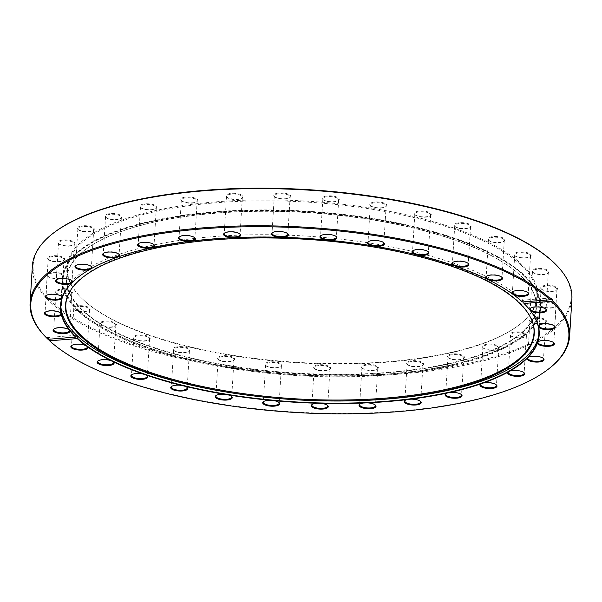 <?xml version="1.0" encoding="UTF-8"?>
<svg xmlns="http://www.w3.org/2000/svg" width="602" height="602" viewBox="0 0 602 602"><rect width="100%" height="100%" fill="white"/><g stroke="black" fill="none" stroke-linecap="round" stroke-linejoin="round"><path stroke-width="0.45" stroke-dasharray="3.01 2.26" d="M82.527 299.036A235.849 80.751 -176.5 0 0 299.186 362.464A235.849 80.751 -176.5 0 0 519.609 324.531A235.849 80.751 -176.5 0 0 521.836 264.466A235.849 80.751 -176.5 0 0 219.166 201.58A235.849 80.751 -176.5 0 0 81.157 297.712A235.849 80.751 -176.5 0 0 82.527 299.036M521.106 265.211A235.119 80.502 3.5 0 1 536.818 296.794A235.119 80.502 3.5 0 1 518.886 325.088A235.119 80.502 3.5 0 1 299.156 362.901A235.119 80.502 3.5 0 1 83.166 299.668A235.119 80.502 3.5 0 1 81.804 298.351A235.119 80.502 3.5 0 1 67.454 268.086A235.119 80.502 3.5 0 1 261.546 200.827A235.119 80.502 3.5 0 1 521.106 265.211M520.73 275.784A235.412 80.6 3.5 0 1 522.1 277.101A235.412 80.6 3.5 0 1 384.347 373.059A235.412 80.6 3.5 0 1 82.241 310.286A235.412 80.6 3.5 0 1 84.468 250.334A235.412 80.6 3.5 0 1 304.477 212.468A235.412 80.6 3.5 0 1 520.73 275.784M82.534 309.992A235.119 80.502 -176.5 0 0 342.094 374.369A235.119 80.502 -176.5 0 0 536.186 307.11A235.119 80.502 -176.5 0 0 521.836 276.845A235.119 80.502 -176.5 0 0 520.474 275.528A235.119 80.502 -176.5 0 0 304.492 212.295A235.119 80.502 -176.5 0 0 84.754 250.116A235.119 80.502 -176.5 0 0 66.83 278.41A235.119 80.502 -176.5 0 0 82.534 309.992M550.838 297.945L522.205 300.202A239.521 82.007 3.5 0 1 523.003 300.947A239.521 82.007 3.5 0 1 523.785 301.692L523.778 301.858M524.425 303.927A239.521 82.007 -176.5 0 0 524.297 303.799A239.521 82.007 -176.5 0 0 523.695 303.205M78.418 310.587A239.521 82.007 -176.5 0 0 342.839 376.175A239.521 82.007 -176.5 0 0 540.558 307.66A239.521 82.007 -176.5 0 0 524.56 275.483A239.521 82.007 -176.5 0 0 260.139 209.895A239.521 82.007 -176.5 0 0 62.412 278.41A239.521 82.007 -176.5 0 0 78.418 310.587M55.986 292.775A8.511 2.912 -176.5 0 0 63.804 295.063A8.511 2.912 -176.5 0 0 71.766 293.693A8.511 2.912 -176.5 0 0 71.841 291.526A8.511 2.912 -176.5 0 0 60.922 289.261A8.511 2.912 -176.5 0 0 55.941 292.73A8.511 2.912 -176.5 0 0 55.986 292.775M71.262 292.12A7.924 2.717 3.5 0 1 71.796 293.182A7.924 2.717 3.5 0 1 71.186 294.137A7.924 2.717 3.5 0 1 63.782 295.416A7.924 2.717 3.5 0 1 56.498 293.279A7.924 2.717 3.5 0 1 56.453 293.234A7.924 2.717 3.5 0 1 55.971 292.218A7.924 2.717 3.5 0 1 62.51 289.953A7.924 2.717 3.5 0 1 71.262 292.12M69.222 329.828A7.924 2.717 -176.5 0 0 69.019 329.603A7.924 2.717 -176.5 0 0 68.974 329.557A7.924 2.717 -176.5 0 0 61.69 327.428A7.924 2.717 -176.5 0 0 54.285 328.7A7.924 2.717 -176.5 0 0 54.037 328.925M47.355 275.897A8.511 2.912 -176.5 0 0 55.173 278.184A8.511 2.912 -176.5 0 0 63.135 276.815A8.511 2.912 -176.5 0 0 63.21 274.647A8.511 2.912 -176.5 0 0 52.291 272.375A8.511 2.912 -176.5 0 0 47.31 275.844A8.511 2.912 -176.5 0 0 47.355 275.897M62.631 275.242A7.924 2.717 3.5 0 1 63.157 276.303A7.924 2.717 3.5 0 1 62.555 277.259A7.924 2.717 3.5 0 1 55.151 278.53A7.924 2.717 3.5 0 1 47.867 276.401A7.924 2.717 3.5 0 1 47.821 276.356A7.924 2.717 3.5 0 1 47.34 275.34A7.924 2.717 3.5 0 1 53.879 273.067A7.924 2.717 3.5 0 1 62.631 275.242M60.606 312.972A7.924 2.717 -176.5 0 0 60.388 312.724A7.924 2.717 -176.5 0 0 60.343 312.679A7.924 2.717 -176.5 0 0 53.059 310.549A7.924 2.717 -176.5 0 0 45.654 311.821A7.924 2.717 -176.5 0 0 45.406 312.047M48.213 259.266A8.511 2.912 -176.5 0 0 56.031 261.554A8.511 2.912 -176.5 0 0 63.985 260.184A8.511 2.912 -176.5 0 0 64.068 258.017A8.511 2.912 -176.5 0 0 53.142 255.745A8.511 2.912 -176.5 0 0 48.16 259.214A8.511 2.912 -176.5 0 0 48.213 259.266M63.488 258.612A7.924 2.717 3.5 0 1 64.015 259.673A7.924 2.717 3.5 0 1 63.413 260.628A7.924 2.717 3.5 0 1 56.009 261.9A7.924 2.717 3.5 0 1 48.724 259.771A7.924 2.717 3.5 0 1 48.679 259.725A7.924 2.717 3.5 0 1 48.198 258.702A7.924 2.717 3.5 0 1 54.737 256.437A7.924 2.717 3.5 0 1 63.488 258.612M61.464 296.342A7.924 2.717 -176.5 0 0 61.246 296.094A7.924 2.717 -176.5 0 0 61.201 296.049A7.924 2.717 -176.5 0 0 53.917 293.911A7.924 2.717 -176.5 0 0 46.512 295.191A7.924 2.717 -176.5 0 0 46.256 295.416M58.522 243.517A8.511 2.912 -176.5 0 0 66.34 245.812A8.511 2.912 -176.5 0 0 74.302 244.442A8.511 2.912 -176.5 0 0 74.377 242.275A8.511 2.912 -176.5 0 0 63.458 240.002A8.511 2.912 -176.5 0 0 58.477 243.471A8.511 2.912 -176.5 0 0 58.522 243.517M73.798 242.862A7.924 2.717 3.5 0 1 74.332 243.93A7.924 2.717 3.5 0 1 73.722 244.886A7.924 2.717 3.5 0 1 66.318 246.158A7.924 2.717 3.5 0 1 59.034 244.028A7.924 2.717 3.5 0 1 58.988 243.983A7.924 2.717 3.5 0 1 58.507 242.96A7.924 2.717 3.5 0 1 65.046 240.695A7.924 2.717 3.5 0 1 73.798 242.862M71.773 280.6A7.924 2.717 -176.5 0 0 71.555 280.344A7.924 2.717 -176.5 0 0 71.51 280.306A7.924 2.717 -176.5 0 0 64.226 278.169A7.924 2.717 -176.5 0 0 56.821 279.448A7.924 2.717 -176.5 0 0 56.573 279.667M77.891 229.272A8.511 2.912 -176.5 0 0 85.717 231.559A8.511 2.912 -176.5 0 0 93.671 230.19A8.511 2.912 -176.5 0 0 93.746 228.023A8.511 2.912 -176.5 0 0 82.828 225.75A8.511 2.912 -176.5 0 0 77.846 229.219A8.511 2.912 -176.5 0 0 77.891 229.272M93.167 228.617A7.924 2.717 3.5 0 1 93.701 229.678A7.924 2.717 3.5 0 1 93.092 230.634A7.924 2.717 3.5 0 1 85.687 231.905A7.924 2.717 3.5 0 1 78.41 229.776A7.924 2.717 3.5 0 1 78.358 229.731A7.924 2.717 3.5 0 1 77.876 228.715A7.924 2.717 3.5 0 1 84.423 226.442A7.924 2.717 3.5 0 1 93.167 228.617M91.15 266.347A7.924 2.717 -176.5 0 0 90.925 266.099A7.924 2.717 -176.5 0 0 90.879 266.054A7.924 2.717 -176.5 0 0 83.595 263.924A7.924 2.717 -176.5 0 0 76.191 265.196A7.924 2.717 -176.5 0 0 75.942 265.422M105.576 217.059A8.511 2.912 -176.5 0 0 113.402 219.346A8.511 2.912 -176.5 0 0 121.356 217.977A8.511 2.912 -176.5 0 0 121.431 215.809A8.511 2.912 -176.5 0 0 110.512 213.544A8.511 2.912 -176.5 0 0 105.531 217.013A8.511 2.912 -176.5 0 0 105.576 217.059M120.851 216.404A7.924 2.717 3.5 0 1 121.386 217.472A7.924 2.717 3.5 0 1 120.776 218.421A7.924 2.717 3.5 0 1 113.372 219.7A7.924 2.717 3.5 0 1 106.095 217.57A7.924 2.717 3.5 0 1 106.042 217.525A7.924 2.717 3.5 0 1 105.561 216.502A7.924 2.717 3.5 0 1 112.107 214.237A7.924 2.717 3.5 0 1 120.851 216.404M118.835 254.142A7.924 2.717 -176.5 0 0 118.609 253.886A7.924 2.717 -176.5 0 0 118.564 253.841A7.924 2.717 -176.5 0 0 111.287 251.711A7.924 2.717 -176.5 0 0 103.875 252.983A7.924 2.717 -176.5 0 0 103.627 253.209M140.514 207.359A8.511 2.912 -176.5 0 0 148.333 209.647A8.511 2.912 -176.5 0 0 156.287 208.277A8.511 2.912 -176.5 0 0 156.369 206.11A8.511 2.912 -176.5 0 0 145.443 203.845A8.511 2.912 -176.5 0 0 140.462 207.314A8.511 2.912 -176.5 0 0 140.514 207.359M155.79 206.704A7.924 2.717 3.5 0 1 156.317 207.773A7.924 2.717 3.5 0 1 155.715 208.721A7.924 2.717 3.5 0 1 148.31 210A7.924 2.717 3.5 0 1 141.026 207.871A7.924 2.717 3.5 0 1 140.981 207.825A7.924 2.717 3.5 0 1 140.499 206.802A7.924 2.717 3.5 0 1 147.038 204.537A7.924 2.717 3.5 0 1 155.79 206.704M153.766 244.442A7.924 2.717 -176.5 0 0 153.548 244.186A7.924 2.717 -176.5 0 0 153.502 244.141A7.924 2.717 -176.5 0 0 146.218 242.012A7.924 2.717 -176.5 0 0 138.814 243.283A7.924 2.717 -176.5 0 0 138.558 243.509M181.36 200.541A8.511 2.912 -176.5 0 0 189.178 202.836A8.511 2.912 -176.5 0 0 197.132 201.467A8.511 2.912 -176.5 0 0 197.215 199.3A8.511 2.912 -176.5 0 0 186.289 197.027A8.511 2.912 -176.5 0 0 181.307 200.496A8.511 2.912 -176.5 0 0 181.36 200.541M196.636 199.887A7.924 2.717 3.5 0 1 197.163 200.955A7.924 2.717 3.5 0 1 196.561 201.911A7.924 2.717 3.5 0 1 189.148 203.183A7.924 2.717 3.5 0 1 181.872 201.053A7.924 2.717 3.5 0 1 181.827 201.008A7.924 2.717 3.5 0 1 181.337 199.984A7.924 2.717 3.5 0 1 187.884 197.719A7.924 2.717 3.5 0 1 196.636 199.887M194.612 237.624A7.924 2.717 -176.5 0 0 194.386 237.369A7.924 2.717 -176.5 0 0 194.341 237.323A7.924 2.717 -176.5 0 0 187.064 235.194A7.924 2.717 -176.5 0 0 179.652 236.473A7.924 2.717 -176.5 0 0 179.404 236.691M226.54 196.869A8.511 2.912 -176.5 0 0 234.359 199.164A8.511 2.912 -176.5 0 0 242.313 197.795A8.511 2.912 -176.5 0 0 242.395 195.627A8.511 2.912 -176.5 0 0 231.469 193.355A8.511 2.912 -176.5 0 0 226.487 196.824A8.511 2.912 -176.5 0 0 226.54 196.869M241.816 196.214A7.924 2.717 3.5 0 1 242.343 197.283A7.924 2.717 3.5 0 1 241.741 198.239A7.924 2.717 3.5 0 1 234.336 199.51A7.924 2.717 3.5 0 1 227.052 197.381A7.924 2.717 3.5 0 1 227.007 197.336A7.924 2.717 3.5 0 1 226.525 196.312A7.924 2.717 3.5 0 1 233.064 194.047A7.924 2.717 3.5 0 1 241.816 196.214M239.792 233.952A7.924 2.717 -176.5 0 0 239.573 233.696A7.924 2.717 -176.5 0 0 239.521 233.651A7.924 2.717 -176.5 0 0 232.244 231.522A7.924 2.717 -176.5 0 0 224.839 232.801A7.924 2.717 -176.5 0 0 224.584 233.019M274.324 196.485A8.511 2.912 -176.5 0 0 282.142 198.773A8.511 2.912 -176.5 0 0 290.096 197.403A8.511 2.912 -176.5 0 0 290.179 195.236A8.511 2.912 -176.5 0 0 279.253 192.971A8.511 2.912 -176.5 0 0 274.271 196.44A8.511 2.912 -176.5 0 0 274.324 196.485M289.6 195.831A7.924 2.717 3.5 0 1 290.126 196.899A7.924 2.717 3.5 0 1 289.524 197.847A7.924 2.717 3.5 0 1 282.12 199.127A7.924 2.717 3.5 0 1 274.836 196.989A7.924 2.717 3.5 0 1 274.79 196.952A7.924 2.717 3.5 0 1 274.309 195.928A7.924 2.717 3.5 0 1 280.848 193.663A7.924 2.717 3.5 0 1 289.6 195.831M287.575 233.568A7.924 2.717 -176.5 0 0 287.357 233.313A7.924 2.717 -176.5 0 0 287.304 233.267A7.924 2.717 -176.5 0 0 280.028 231.138A7.924 2.717 -176.5 0 0 272.623 232.41A7.924 2.717 -176.5 0 0 272.367 232.635M322.875 199.397A8.511 2.912 -176.5 0 0 330.694 201.693A8.511 2.912 -176.5 0 0 338.648 200.323A8.511 2.912 -176.5 0 0 338.73 198.148A8.511 2.912 -176.5 0 0 327.804 195.883A8.511 2.912 -176.5 0 0 322.822 199.352A8.511 2.912 -176.5 0 0 322.875 199.397M338.151 198.743A7.924 2.717 3.5 0 1 338.678 199.811A7.924 2.717 3.5 0 1 338.076 200.767A7.924 2.717 3.5 0 1 330.664 202.039A7.924 2.717 3.5 0 1 323.387 199.909A7.924 2.717 3.5 0 1 323.342 199.864A7.924 2.717 3.5 0 1 322.853 198.841A7.924 2.717 3.5 0 1 329.399 196.576A7.924 2.717 3.5 0 1 338.151 198.743M336.127 236.481A7.924 2.717 -176.5 0 0 335.901 236.225A7.924 2.717 -176.5 0 0 335.856 236.18A7.924 2.717 -176.5 0 0 328.579 234.05A7.924 2.717 -176.5 0 0 321.167 235.329A7.924 2.717 -176.5 0 0 320.919 235.548M370.32 205.5A8.511 2.912 -176.5 0 0 378.139 207.795A8.511 2.912 -176.5 0 0 386.1 206.426A8.511 2.912 -176.5 0 0 386.175 204.251A8.511 2.912 -176.5 0 0 375.257 201.986A8.511 2.912 -176.5 0 0 370.275 205.455A8.511 2.912 -176.5 0 0 370.32 205.5M385.596 204.846A7.924 2.717 3.5 0 1 386.13 205.914A7.924 2.717 3.5 0 1 385.521 206.87A7.924 2.717 3.5 0 1 378.116 208.142A7.924 2.717 3.5 0 1 370.832 206.012A7.924 2.717 3.5 0 1 370.787 205.967A7.924 2.717 3.5 0 1 370.305 204.943A7.924 2.717 3.5 0 1 376.844 202.678A7.924 2.717 3.5 0 1 385.596 204.846M383.572 242.583A7.924 2.717 -176.5 0 0 383.354 242.328A7.924 2.717 -176.5 0 0 383.308 242.282A7.924 2.717 -176.5 0 0 376.024 240.153A7.924 2.717 -176.5 0 0 368.62 241.432A7.924 2.717 -176.5 0 0 368.371 241.65M414.846 214.56A8.511 2.912 -176.5 0 0 422.672 216.848A8.511 2.912 -176.5 0 0 430.626 215.478A8.511 2.912 -176.5 0 0 430.701 213.311A8.511 2.912 -176.5 0 0 419.782 211.039A8.511 2.912 -176.5 0 0 414.801 214.515A8.511 2.912 -176.5 0 0 414.846 214.56M430.121 213.906A7.924 2.717 3.5 0 1 430.656 214.967A7.924 2.717 3.5 0 1 430.046 215.922A7.924 2.717 3.5 0 1 422.642 217.202A7.924 2.717 3.5 0 1 415.365 215.064A7.924 2.717 3.5 0 1 415.312 215.019A7.924 2.717 3.5 0 1 414.831 214.003A7.924 2.717 3.5 0 1 421.377 211.738A7.924 2.717 3.5 0 1 430.121 213.906M428.105 251.644A7.924 2.717 -176.5 0 0 427.879 251.388A7.924 2.717 -176.5 0 0 427.834 251.343A7.924 2.717 -176.5 0 0 420.557 249.213A7.924 2.717 -176.5 0 0 413.145 250.485A7.924 2.717 -176.5 0 0 412.897 250.71M454.743 226.224A8.511 2.912 -176.5 0 0 462.562 228.512A8.511 2.912 -176.5 0 0 470.516 227.142A8.511 2.912 -176.5 0 0 470.598 224.975A8.511 2.912 -176.5 0 0 459.672 222.702A8.511 2.912 -176.5 0 0 454.691 226.171A8.511 2.912 -176.5 0 0 454.743 226.224M470.019 225.569A7.924 2.717 3.5 0 1 470.546 226.63A7.924 2.717 3.5 0 1 469.944 227.586A7.924 2.717 3.5 0 1 462.532 228.865A7.924 2.717 3.5 0 1 455.255 226.728A7.924 2.717 3.5 0 1 455.21 226.683A7.924 2.717 3.5 0 1 454.721 225.667A7.924 2.717 3.5 0 1 461.267 223.395A7.924 2.717 3.5 0 1 470.019 225.569M467.995 263.3A7.924 2.717 -176.5 0 0 467.769 263.051A7.924 2.717 -176.5 0 0 467.724 263.006A7.924 2.717 -176.5 0 0 460.447 260.877A7.924 2.717 -176.5 0 0 453.035 262.148A7.924 2.717 -176.5 0 0 452.787 262.374M488.463 240.04A8.511 2.912 -176.5 0 0 496.281 242.335A8.511 2.912 -176.5 0 0 504.243 240.966A8.511 2.912 -176.5 0 0 504.318 238.798A8.511 2.912 -176.5 0 0 493.399 236.526A8.511 2.912 -176.5 0 0 488.418 239.995A8.511 2.912 -176.5 0 0 488.463 240.04M503.739 239.393A7.924 2.717 3.5 0 1 504.273 240.454A7.924 2.717 3.5 0 1 503.663 241.41A7.924 2.717 3.5 0 1 496.259 242.681A7.924 2.717 3.5 0 1 488.974 240.552A7.924 2.717 3.5 0 1 488.929 240.507A7.924 2.717 3.5 0 1 488.448 239.483A7.924 2.717 3.5 0 1 494.994 237.218A7.924 2.717 3.5 0 1 503.739 239.393M501.714 277.123A7.924 2.717 -176.5 0 0 501.496 276.867A7.924 2.717 -176.5 0 0 501.451 276.83A7.924 2.717 -176.5 0 0 494.167 274.693A7.924 2.717 -176.5 0 0 486.762 275.972A7.924 2.717 -176.5 0 0 486.514 276.198M514.725 255.489A8.511 2.912 -176.5 0 0 522.544 257.784A8.511 2.912 -176.5 0 0 530.497 256.414A8.511 2.912 -176.5 0 0 530.58 254.247A8.511 2.912 -176.5 0 0 519.654 251.975A8.511 2.912 -176.5 0 0 514.68 255.444A8.511 2.912 -176.5 0 0 514.725 255.489M530.001 254.834A7.924 2.717 3.5 0 1 530.528 255.903A7.924 2.717 3.5 0 1 529.926 256.858A7.924 2.717 3.5 0 1 522.521 258.13A7.924 2.717 3.5 0 1 515.237 256A7.924 2.717 3.5 0 1 515.192 255.955A7.924 2.717 3.5 0 1 514.71 254.932A7.924 2.717 3.5 0 1 521.249 252.667A7.924 2.717 3.5 0 1 530.001 254.834M527.977 292.572A7.924 2.717 -176.5 0 0 527.758 292.316A7.924 2.717 -176.5 0 0 527.713 292.271A7.924 2.717 -176.5 0 0 520.429 290.141A7.924 2.717 -176.5 0 0 513.024 291.421A7.924 2.717 -176.5 0 0 512.776 291.639M532.514 271.969A8.511 2.912 -176.5 0 0 540.333 274.264A8.511 2.912 -176.5 0 0 548.287 272.894A8.511 2.912 -176.5 0 0 548.369 270.727A8.511 2.912 -176.5 0 0 537.443 268.454A8.511 2.912 -176.5 0 0 532.461 271.923A8.511 2.912 -176.5 0 0 532.514 271.969M547.79 271.321A7.924 2.717 3.5 0 1 548.317 272.382A7.924 2.717 3.5 0 1 547.715 273.338A7.924 2.717 3.5 0 1 540.31 274.61A7.924 2.717 3.5 0 1 533.026 272.48A7.924 2.717 3.5 0 1 532.981 272.435A7.924 2.717 3.5 0 1 532.499 271.412A7.924 2.717 3.5 0 1 539.038 269.147A7.924 2.717 3.5 0 1 547.79 271.321M545.766 309.052A7.924 2.717 -176.5 0 0 545.547 308.796A7.924 2.717 -176.5 0 0 545.502 308.758A7.924 2.717 -176.5 0 0 538.218 306.621A7.924 2.717 -176.5 0 0 530.813 307.9A7.924 2.717 -176.5 0 0 530.558 308.126M541.145 288.855A8.511 2.912 -176.5 0 0 548.964 291.142A8.511 2.912 -176.5 0 0 556.918 289.773A8.511 2.912 -176.5 0 0 557 287.605A8.511 2.912 -176.5 0 0 546.074 285.333A8.511 2.912 -176.5 0 0 541.093 288.802A8.511 2.912 -176.5 0 0 541.145 288.855M556.421 288.2A7.924 2.717 3.5 0 1 556.948 289.261A7.924 2.717 3.5 0 1 556.346 290.217A7.924 2.717 3.5 0 1 548.941 291.488A7.924 2.717 3.5 0 1 541.657 289.359A7.924 2.717 3.5 0 1 541.612 289.314A7.924 2.717 3.5 0 1 541.13 288.298A7.924 2.717 3.5 0 1 547.669 286.025A7.924 2.717 3.5 0 1 556.421 288.2M554.397 325.93A7.924 2.717 -176.5 0 0 554.179 325.682A7.924 2.717 -176.5 0 0 554.133 325.637A7.924 2.717 -176.5 0 0 546.849 323.507A7.924 2.717 -176.5 0 0 539.445 324.779A7.924 2.717 -176.5 0 0 539.196 325.005M540.287 305.485A8.511 2.912 -176.5 0 0 548.106 307.772A8.511 2.912 -176.5 0 0 556.067 306.403A8.511 2.912 -176.5 0 0 556.143 304.236A8.511 2.912 -176.5 0 0 545.224 301.963A8.511 2.912 -176.5 0 0 540.242 305.44A8.511 2.912 -176.5 0 0 540.287 305.485M555.563 304.83A7.924 2.717 3.5 0 1 556.097 305.891A7.924 2.717 3.5 0 1 555.488 306.847A7.924 2.717 3.5 0 1 548.083 308.126A7.924 2.717 3.5 0 1 540.799 305.989A7.924 2.717 3.5 0 1 540.754 305.944A7.924 2.717 3.5 0 1 540.272 304.928A7.924 2.717 3.5 0 1 546.812 302.663A7.924 2.717 3.5 0 1 555.563 304.83M553.539 342.568A7.924 2.717 -176.5 0 0 553.321 342.312A7.924 2.717 -176.5 0 0 553.276 342.267A7.924 2.717 -176.5 0 0 545.991 340.138A7.924 2.717 -176.5 0 0 538.587 341.409A7.924 2.717 -176.5 0 0 538.338 341.635M529.978 321.227A8.511 2.912 -176.5 0 0 537.797 323.515A8.511 2.912 -176.5 0 0 545.751 322.145A8.511 2.912 -176.5 0 0 545.833 319.978A8.511 2.912 -176.5 0 0 534.907 317.713A8.511 2.912 -176.5 0 0 529.926 321.182A8.511 2.912 -176.5 0 0 529.978 321.227M545.254 320.573A7.924 2.717 3.5 0 1 545.781 321.641A7.924 2.717 3.5 0 1 545.179 322.589A7.924 2.717 3.5 0 1 537.774 323.868A7.924 2.717 3.5 0 1 530.49 321.731A7.924 2.717 3.5 0 1 530.445 321.694A7.924 2.717 3.5 0 1 529.963 320.67A7.924 2.717 3.5 0 1 536.502 318.405A7.924 2.717 3.5 0 1 545.254 320.573M543.23 358.31A7.924 2.717 -176.5 0 0 543.012 358.055A7.924 2.717 -176.5 0 0 542.966 358.009A7.924 2.717 -176.5 0 0 535.682 355.88A7.924 2.717 -176.5 0 0 528.278 357.152A7.924 2.717 -176.5 0 0 528.044 357.355M510.609 335.48A8.511 2.912 -176.5 0 0 518.427 337.767A8.511 2.912 -176.5 0 0 526.381 336.398A8.511 2.912 -176.5 0 0 526.464 334.23A8.511 2.912 -176.5 0 0 515.538 331.958A8.511 2.912 -176.5 0 0 510.556 335.427A8.511 2.912 -176.5 0 0 510.609 335.48M525.885 334.825A7.924 2.717 3.5 0 1 526.411 335.886A7.924 2.717 3.5 0 1 525.809 336.842A7.924 2.717 3.5 0 1 518.405 338.113A7.924 2.717 3.5 0 1 511.121 335.984A7.924 2.717 3.5 0 1 511.075 335.939A7.924 2.717 3.5 0 1 510.594 334.923A7.924 2.717 3.5 0 1 517.133 332.65A7.924 2.717 3.5 0 1 525.885 334.825M523.86 372.555A7.924 2.717 -176.5 0 0 523.642 372.307A7.924 2.717 -176.5 0 0 523.589 372.262A7.924 2.717 -176.5 0 0 516.313 370.132A7.924 2.717 -176.5 0 0 508.908 371.404A7.924 2.717 -176.5 0 0 508.698 371.584M482.924 347.685A8.511 2.912 -176.5 0 0 490.743 349.973A8.511 2.912 -176.5 0 0 498.697 348.603A8.511 2.912 -176.5 0 0 498.78 346.436A8.511 2.912 -176.5 0 0 487.853 344.171A8.511 2.912 -176.5 0 0 482.872 347.64A8.511 2.912 -176.5 0 0 482.924 347.685M498.2 347.03A7.924 2.717 3.5 0 1 498.727 348.099A7.924 2.717 3.5 0 1 498.125 349.055A7.924 2.717 3.5 0 1 490.713 350.326A7.924 2.717 3.5 0 1 483.436 348.197A7.924 2.717 3.5 0 1 483.391 348.152A7.924 2.717 3.5 0 1 482.909 347.128A7.924 2.717 3.5 0 1 489.449 344.863A7.924 2.717 3.5 0 1 498.2 347.03M496.176 384.768A7.924 2.717 -176.5 0 0 495.958 384.512A7.924 2.717 -176.5 0 0 495.905 384.467A7.924 2.717 -176.5 0 0 488.628 382.338A7.924 2.717 -176.5 0 0 481.224 383.609A7.924 2.717 -176.5 0 0 480.968 383.835M447.986 357.385A8.511 2.912 -176.5 0 0 455.804 359.672A8.511 2.912 -176.5 0 0 463.766 358.303A8.511 2.912 -176.5 0 0 463.841 356.136A8.511 2.912 -176.5 0 0 452.922 353.871A8.511 2.912 -176.5 0 0 447.941 357.34A8.511 2.912 -176.5 0 0 447.986 357.385M463.262 356.73A7.924 2.717 3.5 0 1 463.796 357.799A7.924 2.717 3.5 0 1 463.186 358.747A7.924 2.717 3.5 0 1 455.782 360.026A7.924 2.717 3.5 0 1 448.498 357.897A7.924 2.717 3.5 0 1 448.452 357.851A7.924 2.717 3.5 0 1 447.971 356.828A7.924 2.717 3.5 0 1 454.51 354.563A7.924 2.717 3.5 0 1 463.262 356.73M461.237 394.468A7.924 2.717 -176.5 0 0 461.019 394.212A7.924 2.717 -176.5 0 0 460.974 394.167A7.924 2.717 -176.5 0 0 453.69 392.037A7.924 2.717 -176.5 0 0 446.285 393.309A7.924 2.717 -176.5 0 0 446.037 393.535M407.148 364.202A8.511 2.912 -176.5 0 0 414.966 366.49A8.511 2.912 -176.5 0 0 422.92 365.121A8.511 2.912 -176.5 0 0 423.003 362.953A8.511 2.912 -176.5 0 0 412.077 360.688A8.511 2.912 -176.5 0 0 407.095 364.157A8.511 2.912 -176.5 0 0 407.148 364.202M422.416 363.548A7.924 2.717 3.5 0 1 422.95 364.616A7.924 2.717 3.5 0 1 422.348 365.565A7.924 2.717 3.5 0 1 414.936 366.844A7.924 2.717 3.5 0 1 407.659 364.714A7.924 2.717 3.5 0 1 407.614 364.669A7.924 2.717 3.5 0 1 407.125 363.646A7.924 2.717 3.5 0 1 413.672 361.381A7.924 2.717 3.5 0 1 422.416 363.548M420.399 401.286A7.924 2.717 -176.5 0 0 420.173 401.03A7.924 2.717 -176.5 0 0 420.128 400.985A7.924 2.717 -176.5 0 0 412.852 398.855A7.924 2.717 -176.5 0 0 405.439 400.127A7.924 2.717 -176.5 0 0 405.191 400.353M361.96 367.875A8.511 2.912 -176.5 0 0 369.786 370.162A8.511 2.912 -176.5 0 0 377.74 368.793A8.511 2.912 -176.5 0 0 377.815 366.626A8.511 2.912 -176.5 0 0 366.896 364.36A8.511 2.912 -176.5 0 0 361.915 367.83A8.511 2.912 -176.5 0 0 361.96 367.875M377.236 367.22A7.924 2.717 3.5 0 1 377.77 368.289A7.924 2.717 3.5 0 1 377.161 369.237A7.924 2.717 3.5 0 1 369.756 370.516A7.924 2.717 3.5 0 1 362.479 368.379A7.924 2.717 3.5 0 1 362.427 368.341A7.924 2.717 3.5 0 1 361.945 367.318A7.924 2.717 3.5 0 1 368.492 365.053A7.924 2.717 3.5 0 1 377.236 367.22M375.219 404.958A7.924 2.717 -176.5 0 0 374.993 404.702A7.924 2.717 -176.5 0 0 374.948 404.657A7.924 2.717 -176.5 0 0 367.664 402.527A7.924 2.717 -176.5 0 0 360.259 403.799A7.924 2.717 -176.5 0 0 360.011 404.025M314.176 368.258A8.511 2.912 -176.5 0 0 322.002 370.554A8.511 2.912 -176.5 0 0 329.956 369.184A8.511 2.912 -176.5 0 0 330.031 367.017A8.511 2.912 -176.5 0 0 319.113 364.744A8.511 2.912 -176.5 0 0 314.131 368.213A8.511 2.912 -176.5 0 0 314.176 368.258M329.452 367.604A7.924 2.717 3.5 0 1 329.986 368.672A7.924 2.717 3.5 0 1 329.377 369.628A7.924 2.717 3.5 0 1 321.972 370.9A7.924 2.717 3.5 0 1 314.695 368.77A7.924 2.717 3.5 0 1 314.643 368.725A7.924 2.717 3.5 0 1 314.161 367.702A7.924 2.717 3.5 0 1 320.708 365.437A7.924 2.717 3.5 0 1 329.452 367.604M327.428 405.342A7.924 2.717 -176.5 0 0 327.21 405.086A7.924 2.717 -176.5 0 0 327.164 405.048A7.924 2.717 -176.5 0 0 319.88 402.911A7.924 2.717 -176.5 0 0 312.476 404.19A7.924 2.717 -176.5 0 0 312.227 404.409M265.632 365.346A8.511 2.912 -176.5 0 0 273.451 367.634A8.511 2.912 -176.5 0 0 281.405 366.264A8.511 2.912 -176.5 0 0 281.488 364.097A8.511 2.912 -176.5 0 0 270.561 361.832A8.511 2.912 -176.5 0 0 265.58 365.301A8.511 2.912 -176.5 0 0 265.632 365.346M280.901 364.692A7.924 2.717 3.5 0 1 281.435 365.76A7.924 2.717 3.5 0 1 280.833 366.708A7.924 2.717 3.5 0 1 273.421 367.988A7.924 2.717 3.5 0 1 266.144 365.858A7.924 2.717 3.5 0 1 266.099 365.813A7.924 2.717 3.5 0 1 265.61 364.789A7.924 2.717 3.5 0 1 272.157 362.524A7.924 2.717 3.5 0 1 280.901 364.692M278.884 402.429A7.924 2.717 -176.5 0 0 278.658 402.174A7.924 2.717 -176.5 0 0 278.613 402.128A7.924 2.717 -176.5 0 0 271.336 399.999A7.924 2.717 -176.5 0 0 263.924 401.271A7.924 2.717 -176.5 0 0 263.676 401.496M218.18 359.243A8.511 2.912 -176.5 0 0 225.998 361.531A8.511 2.912 -176.5 0 0 233.952 360.162A8.511 2.912 -176.5 0 0 234.035 357.994A8.511 2.912 -176.5 0 0 223.109 355.729A8.511 2.912 -176.5 0 0 218.127 359.198A8.511 2.912 -176.5 0 0 218.18 359.243M233.456 358.589A7.924 2.717 3.5 0 1 233.982 359.657A7.924 2.717 3.5 0 1 233.38 360.606A7.924 2.717 3.5 0 1 225.976 361.885A7.924 2.717 3.5 0 1 218.692 359.755A7.924 2.717 3.5 0 1 218.646 359.71A7.924 2.717 3.5 0 1 218.165 358.687A7.924 2.717 3.5 0 1 224.704 356.422A7.924 2.717 3.5 0 1 233.456 358.589M231.431 396.327A7.924 2.717 -176.5 0 0 231.213 396.071A7.924 2.717 -176.5 0 0 231.168 396.026A7.924 2.717 -176.5 0 0 223.884 393.896A7.924 2.717 -176.5 0 0 216.479 395.168A7.924 2.717 -176.5 0 0 216.223 395.394M173.654 350.183A8.511 2.912 -176.5 0 0 181.473 352.479A8.511 2.912 -176.5 0 0 189.427 351.109A8.511 2.912 -176.5 0 0 189.51 348.942A8.511 2.912 -176.5 0 0 178.583 346.669A8.511 2.912 -176.5 0 0 173.602 350.138A8.511 2.912 -176.5 0 0 173.654 350.183M188.93 349.536A7.924 2.717 3.5 0 1 189.457 350.597A7.924 2.717 3.5 0 1 188.855 351.553A7.924 2.717 3.5 0 1 181.443 352.825A7.924 2.717 3.5 0 1 174.166 350.695A7.924 2.717 3.5 0 1 174.121 350.65A7.924 2.717 3.5 0 1 173.639 349.627A7.924 2.717 3.5 0 1 180.179 347.362A7.924 2.717 3.5 0 1 188.93 349.536M186.906 387.267A7.924 2.717 -176.5 0 0 186.688 387.018A7.924 2.717 -176.5 0 0 186.635 386.973A7.924 2.717 -176.5 0 0 179.358 384.836A7.924 2.717 -176.5 0 0 171.954 386.115A7.924 2.717 -176.5 0 0 171.698 386.341M133.764 338.527A8.511 2.912 -176.5 0 0 141.583 340.815A8.511 2.912 -176.5 0 0 149.537 339.445A8.511 2.912 -176.5 0 0 149.62 337.278A8.511 2.912 -176.5 0 0 138.693 335.005A8.511 2.912 -176.5 0 0 133.712 338.474A8.511 2.912 -176.5 0 0 133.764 338.527M149.033 337.873A7.924 2.717 3.5 0 1 149.567 338.934A7.924 2.717 3.5 0 1 148.965 339.889A7.924 2.717 3.5 0 1 141.553 341.161A7.924 2.717 3.5 0 1 134.276 339.031A7.924 2.717 3.5 0 1 134.231 338.986A7.924 2.717 3.5 0 1 133.742 337.97A7.924 2.717 3.5 0 1 140.289 335.698A7.924 2.717 3.5 0 1 149.033 337.873M147.016 375.603A7.924 2.717 -176.5 0 0 146.79 375.355A7.924 2.717 -176.5 0 0 146.745 375.309A7.924 2.717 -176.5 0 0 139.468 373.172A7.924 2.717 -176.5 0 0 132.056 374.452A7.924 2.717 -176.5 0 0 131.808 374.677M100.037 324.704A8.511 2.912 -176.5 0 0 107.856 326.991A8.511 2.912 -176.5 0 0 115.81 325.622A8.511 2.912 -176.5 0 0 115.893 323.455A8.511 2.912 -176.5 0 0 104.966 321.182A8.511 2.912 -176.5 0 0 99.985 324.659A8.511 2.912 -176.5 0 0 100.037 324.704M115.313 324.049A7.924 2.717 3.5 0 1 115.84 325.11A7.924 2.717 3.5 0 1 115.238 326.066A7.924 2.717 3.5 0 1 107.833 327.345A7.924 2.717 3.5 0 1 100.549 325.208A7.924 2.717 3.5 0 1 100.504 325.163A7.924 2.717 3.5 0 1 100.022 324.147A7.924 2.717 3.5 0 1 106.562 321.882A7.924 2.717 3.5 0 1 115.313 324.049M113.289 361.787A7.924 2.717 -176.5 0 0 113.071 361.531A7.924 2.717 -176.5 0 0 113.025 361.486A7.924 2.717 -176.5 0 0 105.741 359.356A7.924 2.717 -176.5 0 0 98.337 360.628A7.924 2.717 -176.5 0 0 98.081 360.854M73.775 309.255A8.511 2.912 -176.5 0 0 81.594 311.543A8.511 2.912 -176.5 0 0 89.547 310.173A8.511 2.912 -176.5 0 0 89.63 308.006A8.511 2.912 -176.5 0 0 78.704 305.741A8.511 2.912 -176.5 0 0 73.73 309.21A8.511 2.912 -176.5 0 0 73.775 309.255M89.051 308.6A7.924 2.717 3.5 0 1 89.578 309.669A7.924 2.717 3.5 0 1 88.976 310.617A7.924 2.717 3.5 0 1 81.571 311.896A7.924 2.717 3.5 0 1 74.287 309.759A7.924 2.717 3.5 0 1 74.242 309.721A7.924 2.717 3.5 0 1 73.76 308.698A7.924 2.717 3.5 0 1 80.299 306.433A7.924 2.717 3.5 0 1 89.051 308.6M86.997 346.293A7.924 2.717 -176.5 0 0 86.808 346.082A7.924 2.717 -176.5 0 0 86.763 346.037A7.924 2.717 -176.5 0 0 79.479 343.908A7.924 2.717 -176.5 0 0 72.074 345.179A7.924 2.717 -176.5 0 0 71.826 345.405M554.766 263.503A269.53 92.287 3.5 0 1 397.049 373.368A269.53 92.287 3.5 0 1 51.155 301.504A269.53 92.287 3.5 0 1 53.698 232.861M32.373 265.941A270.268 92.535 -176.5 0 0 50.433 302.242A270.268 92.535 -176.5 0 0 348.791 376.25A270.268 92.535 -176.5 0 0 571.9 298.938M49.01 339.212L49.025 339.054A270.268 92.535 3.5 0 1 48.22 338.301A270.268 92.535 3.5 0 1 47.438 337.556L47.37 338.655A270.268 92.535 3.5 0 1 46.587 337.895M48.017 339.295L47.37 338.655M549.016 368.62A270.268 92.535 3.5 0 1 297.531 412.159A270.268 92.535 3.5 0 1 48.958 340.153M49.025 339.054L75.867 336.939M76.078 335.306L47.438 337.556M523.785 301.692L550.22 299.615M522.363 301.971L522.205 300.202M522.107 301.715A239.521 82.007 -176.5 0 0 301.775 237.978A239.521 82.007 -176.5 0 0 79.028 276.566A239.521 82.007 -176.5 0 0 78.885 276.679M79.103 310.534A238.783 81.759 3.5 0 1 81.353 249.725A238.783 81.759 3.5 0 1 304.522 211.317A238.783 81.759 3.5 0 1 523.875 275.535A238.783 81.759 3.5 0 1 525.26 276.875A238.783 81.759 3.5 0 1 385.536 374.203A238.783 81.759 3.5 0 1 79.103 310.534M524.515 276.175A239.521 82.007 -176.5 0 0 304.484 211.753A239.521 82.007 -176.5 0 0 80.638 250.274A239.521 82.007 -176.5 0 0 62.375 279.102A239.521 82.007 -176.5 0 0 78.373 311.279A239.521 82.007 -176.5 0 0 342.794 376.86A239.521 82.007 -176.5 0 0 540.521 308.344A239.521 82.007 -176.5 0 0 525.907 277.514A239.521 82.007 -176.5 0 0 524.515 276.175M532.702 322.612A234.502 80.292 -176.5 0 0 532.574 322.198A234.502 80.292 -176.5 0 0 518.322 301.452A234.502 80.292 -176.5 0 0 274.858 237.323A234.502 80.292 -176.5 0 0 68.575 293.814A234.502 80.292 -176.5 0 0 68.395 294.212M538.956 333.553A239.521 82.007 -176.5 0 0 539.046 332.485A239.521 82.007 -176.5 0 0 523.04 300.308A239.521 82.007 -176.5 0 0 258.619 234.72A239.521 82.007 -176.5 0 0 60.9 303.235A239.521 82.007 -176.5 0 0 60.855 304.311M518.886 325.088L519.609 324.531M536.818 296.794L536.186 307.11M540.558 307.66L538.91 334.637M71.186 294.137L71.766 293.693M69.019 329.603L69.448 330.031M62.555 277.259L63.135 276.815M60.388 312.724L60.907 313.236M63.413 260.628L63.985 260.184M61.246 296.094L61.758 296.598M73.722 244.886L74.302 244.442M71.555 280.344L72.074 280.856M93.092 230.634L93.671 230.19M90.925 266.099L91.444 266.611M120.776 218.421L121.356 217.977M118.609 253.886L119.128 254.398M155.715 208.721L156.287 208.277M153.548 244.186L154.059 244.698M196.561 201.911L197.132 201.467M194.386 237.369L194.905 237.88M241.741 198.239L242.313 197.795M239.573 233.696L240.085 234.208M289.524 197.847L290.096 197.403M287.357 233.313L287.869 233.824M338.076 200.767L338.648 200.323M335.901 236.225L336.42 236.737M385.521 206.87L386.1 206.426M383.354 242.328L383.873 242.839M430.046 215.922L430.626 215.478M427.879 251.388L428.398 251.899M469.944 227.586L470.516 227.142M467.769 263.051L468.288 263.563M503.663 241.41L504.243 240.966M501.496 276.867L502.015 277.379M529.926 256.858L530.497 256.414M527.758 292.316L528.27 292.828M547.715 273.338L548.287 272.894M545.547 308.796L546.059 309.308M556.346 290.217L556.918 289.773M554.179 325.682L554.69 326.194M555.488 306.847L556.067 306.403M553.321 342.312L553.84 342.824M545.179 322.589L545.751 322.145M543.012 358.055L543.523 358.566M525.809 336.842L526.381 336.398M523.642 372.307L524.154 372.819M498.125 349.055L498.697 348.603M495.958 384.512L496.469 385.024M463.186 358.747L463.766 358.303M461.019 394.212L461.538 394.724M422.348 365.565L422.92 365.121M420.173 401.03L420.693 401.542M377.161 369.237L377.74 368.793M374.993 404.702L375.513 405.214M329.377 369.628L329.956 369.184M327.21 405.086L327.729 405.597M280.833 366.708L281.405 366.264M278.658 402.174L279.177 402.685M233.38 360.606L233.952 360.162M231.213 396.071L231.725 396.583M188.855 351.553L189.427 351.109M186.688 387.018L187.199 387.522M148.965 339.889L149.537 339.445M146.79 375.355L147.309 375.859M115.238 326.066L115.81 325.622M113.071 361.531L113.582 362.043M71.796 293.182L69.501 330.626M63.157 276.303L60.87 313.74M64.015 259.673L61.728 297.11M74.332 243.93L72.037 281.367M93.701 229.678L91.406 267.115M121.386 217.472L119.091 254.909M156.317 207.773L154.029 245.21M197.163 200.955L194.875 238.392M242.343 197.283L240.055 234.72M290.126 196.899L287.839 234.336M338.678 199.811L336.39 237.248M386.13 205.914L383.835 243.351M430.656 214.967L428.361 252.411M470.546 226.63L468.258 264.067M504.273 240.454L501.978 277.891M530.528 255.903L528.24 293.34M548.317 272.382L546.029 309.819M556.948 289.261L554.66 326.698M556.097 305.891L553.802 343.328M545.781 321.641L543.493 359.078M526.411 335.886L524.124 373.323M498.727 348.099L496.439 385.536M463.796 357.799L461.501 395.236M422.95 364.616L420.663 402.053M377.77 368.289L375.475 405.725M329.986 368.672L327.691 406.109M281.435 365.76L279.147 403.197M233.982 359.657L231.695 397.094M189.457 350.597L187.169 388.034M149.567 338.934L147.279 376.37M115.84 325.11L113.552 362.554M88.976 310.617L89.547 310.173M86.808 346.082L87.252 346.526M89.578 309.669L87.29 347.106M73.76 308.698L71.472 346.135M72.074 345.179L71.503 345.623M74.242 309.721L73.73 309.21M100.022 324.147L97.727 361.584M133.742 337.97L131.454 375.407M173.639 349.627L171.344 387.071M218.165 358.687L215.87 396.124M265.61 364.789L263.322 402.226M314.161 367.702L311.874 405.138M361.945 367.318L359.657 404.755M407.125 363.646L404.837 401.082M447.971 356.828L445.683 394.265M482.909 347.128L480.614 384.565M510.594 334.923L508.299 372.36M529.963 320.67L527.668 358.107M540.272 304.928L537.985 342.365M541.13 288.298L538.843 325.735M532.499 271.412L530.204 308.849M514.71 254.932L512.422 292.369M488.448 239.483L486.16 276.92M454.721 225.667L452.433 263.104M414.831 214.003L412.543 251.44M370.305 204.943L368.018 242.38M322.853 198.841L320.565 236.277M274.309 195.928L272.014 233.365M226.525 196.312L224.23 233.749M181.337 199.984L179.05 237.421M140.499 206.802L138.204 244.239M105.561 216.502L103.273 253.939M77.876 228.715L75.589 266.152M58.507 242.96L56.219 280.397M48.198 258.702L45.902 296.146M47.34 275.34L45.052 312.777M55.971 292.218L53.683 329.655M98.337 360.628L97.757 361.072M100.504 325.163L99.985 324.659M132.056 374.452L131.484 374.895M134.231 338.986L133.712 338.474M171.954 386.115L171.374 386.559M174.121 350.65L173.602 350.138M216.479 395.168L215.9 395.612M218.646 359.71L218.127 359.198M263.924 401.271L263.352 401.715M266.099 365.813L265.58 365.301M312.476 404.19L311.904 404.634M314.643 368.725L314.131 368.213M360.259 403.799L359.687 404.243M362.427 368.341L361.915 367.83M405.439 400.127L404.868 400.571M407.614 364.669L407.095 364.157M446.285 393.309L445.713 393.753M448.452 357.851L447.941 357.34M481.224 383.609L480.644 384.061M483.391 348.152L482.872 347.64M508.908 371.404L508.412 371.788M511.075 335.939L510.556 335.427M528.278 357.152L527.796 357.528M530.445 321.694L529.926 321.182M538.587 341.409L538.015 341.853M540.754 305.944L540.242 305.44M539.445 324.779L538.865 325.223M541.612 289.314L541.093 288.802M530.813 307.9L530.234 308.344M532.981 272.435L532.461 271.923M513.024 291.421L512.452 291.865M515.192 255.955L514.68 255.444M486.762 275.972L486.19 276.416M488.929 240.507L488.418 239.995M453.035 262.148L452.463 262.592M455.21 226.683L454.691 226.171M413.145 250.485L412.573 250.929M415.312 215.019L414.801 214.515M368.62 241.432L368.048 241.876M370.787 205.967L370.275 205.455M321.167 235.329L320.595 235.773M323.342 199.864L322.822 199.352M272.623 232.41L272.044 232.854M274.79 196.952L274.271 196.44M224.839 232.801L224.26 233.245M227.007 197.336L226.487 196.824M179.652 236.473L179.08 236.917M181.827 201.008L181.307 200.496M138.814 243.283L138.234 243.727M140.981 207.825L140.462 207.314M103.875 252.983L103.303 253.427M106.042 217.525L105.531 217.013M76.191 265.196L75.619 265.64M78.358 229.731L77.846 229.219M56.821 279.448L56.249 279.892M58.988 243.983L58.477 243.471M46.512 295.191L45.933 295.635M48.679 259.725L48.16 259.214M45.654 311.821L45.082 312.265M47.821 276.356L47.31 275.844M54.285 328.7L53.713 329.143M56.453 293.234L55.941 292.73M62.412 278.41L60.764 305.387M67.454 268.086L66.83 278.41M81.804 298.351L81.157 297.712M81.353 249.725L80.638 250.274M532.574 322.198L532.838 323.026M62.375 279.102L60.9 303.235M540.521 308.344L539.046 332.485M68.575 293.814L68.207 294.611M525.26 276.875L525.907 277.514"/><path stroke-width="0.9" d="M523.778 301.858L523.951 303.461L551.628 301.286L552.358 300.541A270.268 92.535 3.5 0 1 569.627 336.097A270.268 92.535 3.5 0 1 549.016 368.62L548.302 369.176A269.53 92.287 -176.5 0 0 551.628 301.286M523.951 303.461A239.814 82.113 3.5 0 1 524.553 304.055A239.814 82.113 3.5 0 1 529.594 309.586A8.511 2.912 3.5 0 1 530.234 308.344A8.511 2.912 3.5 0 1 538.196 306.975A8.511 2.912 3.5 0 1 546.014 309.262A8.511 2.912 3.5 0 1 546.059 309.308A8.511 2.912 3.5 0 1 541.597 312.731A8.511 2.912 3.5 0 1 530.633 310.888A239.814 82.113 3.5 0 1 538.308 325.893A8.511 2.912 3.5 0 1 538.865 325.223A8.511 2.912 3.5 0 1 546.827 323.853A8.511 2.912 3.5 0 1 554.645 326.141A8.511 2.912 3.5 0 1 554.69 326.194A8.511 2.912 3.5 0 1 549.709 329.663A8.511 2.912 3.5 0 1 538.79 327.39A8.511 2.912 3.5 0 1 538.609 327.202A239.814 82.113 3.5 0 1 537.849 341.996A8.511 2.912 3.5 0 1 538.015 341.853A8.511 2.912 3.5 0 1 545.969 340.484A8.511 2.912 3.5 0 1 553.787 342.771A8.511 2.912 3.5 0 1 553.84 342.824A8.511 2.912 3.5 0 1 548.858 346.293A8.511 2.912 3.5 0 1 537.932 344.02A8.511 2.912 3.5 0 1 537.413 343.26A239.814 82.113 3.5 0 1 528.24 357.257A8.511 2.912 3.5 0 1 536.262 356.271A8.511 2.912 3.5 0 1 543.478 358.521A8.511 2.912 3.5 0 1 543.523 358.566A8.511 2.912 3.5 0 1 538.542 362.035A8.511 2.912 3.5 0 1 527.623 359.763A8.511 2.912 3.5 0 1 527.081 358.431A239.814 82.113 3.5 0 1 509.856 371.095A8.511 2.912 3.5 0 1 524.109 372.766A8.511 2.912 3.5 0 1 524.154 372.819A8.511 2.912 3.5 0 1 519.172 376.288A8.511 2.912 3.5 0 1 508.254 374.015A8.511 2.912 3.5 0 1 508.02 372.134A239.814 82.113 3.5 0 1 483.406 382.985A8.511 2.912 3.5 0 1 496.424 384.979A8.511 2.912 3.5 0 1 496.469 385.024A8.511 2.912 3.5 0 1 491.488 388.493A8.511 2.912 3.5 0 1 480.569 386.228A8.511 2.912 3.5 0 1 480.644 384.061A8.511 2.912 3.5 0 1 480.96 383.843A239.814 82.113 3.5 0 1 449.897 392.466A8.511 2.912 3.5 0 1 461.486 394.679A8.511 2.912 3.5 0 1 461.538 394.724A8.511 2.912 3.5 0 1 456.557 398.193A8.511 2.912 3.5 0 1 445.63 395.928A8.511 2.912 3.5 0 1 445.713 393.753A8.511 2.912 3.5 0 1 446.932 393.114A239.814 82.113 3.5 0 1 410.617 399.179A8.511 2.912 3.5 0 1 420.64 401.496A8.511 2.912 3.5 0 1 420.693 401.542A8.511 2.912 3.5 0 1 415.711 405.011A8.511 2.912 3.5 0 1 404.785 402.738A8.511 2.912 3.5 0 1 404.868 400.571A8.511 2.912 3.5 0 1 407.261 399.585A239.814 82.113 3.5 0 1 367.085 402.851A8.511 2.912 3.5 0 1 375.46 405.169A8.511 2.912 3.5 0 1 375.513 405.214A8.511 2.912 3.5 0 1 370.531 408.683A8.511 2.912 3.5 0 1 359.605 406.41A8.511 2.912 3.5 0 1 359.687 404.243A8.511 2.912 3.5 0 1 363.45 403.009A239.814 82.113 3.5 0 1 320.964 403.355A8.511 2.912 3.5 0 1 327.676 405.552A8.511 2.912 3.5 0 1 327.729 405.597A8.511 2.912 3.5 0 1 322.747 409.067A8.511 2.912 3.5 0 1 311.821 406.801A8.511 2.912 3.5 0 1 311.904 404.634A8.511 2.912 3.5 0 1 317.201 403.25A239.814 82.113 3.5 0 1 274.03 400.661A8.511 2.912 3.5 0 1 279.125 402.64A8.511 2.912 3.5 0 1 279.177 402.685A8.511 2.912 3.5 0 1 274.196 406.154A8.511 2.912 3.5 0 1 263.27 403.882A8.511 2.912 3.5 0 1 263.352 401.715A8.511 2.912 3.5 0 1 270.283 400.307A239.814 82.113 3.5 0 1 228.09 394.882A8.511 2.912 3.5 0 1 231.68 396.537A8.511 2.912 3.5 0 1 231.725 396.583A8.511 2.912 3.5 0 1 226.743 400.052A8.511 2.912 3.5 0 1 215.825 397.779A8.511 2.912 3.5 0 1 215.9 395.612A8.511 2.912 3.5 0 1 224.501 394.287A239.814 82.113 3.5 0 1 184.904 386.236A8.511 2.912 3.5 0 1 187.154 387.477A8.511 2.912 3.5 0 1 187.199 387.522A8.511 2.912 3.5 0 1 182.218 390.991A8.511 2.912 3.5 0 1 171.299 388.726A8.511 2.912 3.5 0 1 171.374 386.559A8.511 2.912 3.5 0 1 181.608 385.43A239.814 82.113 3.5 0 1 146.135 375.061A8.511 2.912 3.5 0 1 147.257 375.814A8.511 2.912 3.5 0 1 147.309 375.859A8.511 2.912 3.5 0 1 142.328 379.335A8.511 2.912 3.5 0 1 131.402 377.063A8.511 2.912 3.5 0 1 131.484 374.895A8.511 2.912 3.5 0 1 143.261 374.06A239.814 82.113 3.5 0 1 113.274 361.772A8.511 2.912 3.5 0 1 113.537 361.99A8.511 2.912 3.5 0 1 113.582 362.043A8.511 2.912 3.5 0 1 108.601 365.512A8.511 2.912 3.5 0 1 97.682 363.239A8.511 2.912 3.5 0 1 97.757 361.072A8.511 2.912 3.5 0 1 110.934 360.628A239.814 82.113 3.5 0 1 87.583 346.895A8.511 2.912 3.5 0 1 81.932 350.093A8.511 2.912 3.5 0 1 71.42 347.79A8.511 2.912 3.5 0 1 71.503 345.623A8.511 2.912 3.5 0 1 85.86 345.646A239.814 82.113 3.5 0 1 77.274 338.61L77.568 338.309A239.521 82.007 -176.5 0 0 342.267 403.144A239.521 82.007 -176.5 0 0 538.91 334.637A239.521 82.007 -176.5 0 0 524.425 303.927M77.568 338.309L77.658 336.796A239.521 82.007 3.5 0 1 76.86 336.051A239.521 82.007 3.5 0 1 76.078 335.306L75.694 337.112L48.017 339.295A269.53 92.287 -176.5 0 1 47.234 338.535L46.587 337.895A270.268 92.535 3.5 0 1 30.1 303.099A270.268 92.535 3.5 0 1 252.125 225.795A270.268 92.535 3.5 0 1 550.77 299.051L550.838 297.945A270.268 92.535 3.5 0 1 551.635 298.69A270.268 92.535 3.5 0 1 552.418 299.442L552.358 300.541M75.694 337.112A239.814 82.113 3.5 0 1 70.043 330.995L69.012 329.693A239.814 82.113 3.5 0 1 61.336 314.68L61.035 313.371A239.814 82.113 3.5 0 1 61.795 298.584L62.232 297.32A239.814 82.113 3.5 0 1 71.397 283.316L72.556 282.15A239.814 82.113 3.5 0 1 78.742 276.792A239.814 82.113 3.5 0 1 89.781 269.478L91.624 268.447A239.814 82.113 3.5 0 1 116.239 257.588L118.684 256.73A239.814 82.113 3.5 0 1 149.748 248.107L152.705 247.46A239.814 82.113 3.5 0 1 189.02 241.402L192.384 240.988A239.814 82.113 3.5 0 1 232.56 237.722L236.187 237.564A239.814 82.113 3.5 0 1 278.681 237.226L282.443 237.323A239.814 82.113 3.5 0 1 325.607 239.912L329.362 240.266A239.814 82.113 3.5 0 1 371.554 245.691L375.144 246.286A239.814 82.113 3.5 0 1 414.733 254.337L418.036 255.15A239.814 82.113 3.5 0 1 453.502 265.52L456.384 266.513A239.814 82.113 3.5 0 1 486.363 278.801L488.711 279.945A239.814 82.113 3.5 0 1 512.061 293.678A8.511 2.912 3.5 0 1 512.452 291.865A8.511 2.912 3.5 0 1 520.406 290.495A8.511 2.912 3.5 0 1 528.225 292.783A8.511 2.912 3.5 0 1 528.27 292.828A8.511 2.912 3.5 0 1 524.553 296.161A8.511 2.912 3.5 0 1 513.784 294.927A239.814 82.113 3.5 0 1 522.363 301.971L550.047 299.788A269.53 92.287 -176.5 0 0 203.927 228.745A269.53 92.287 -176.5 0 0 47.234 338.535M70.043 330.995A8.511 2.912 3.5 0 1 63.338 333.643A8.511 2.912 3.5 0 1 53.631 331.311A8.511 2.912 3.5 0 1 53.713 329.143A8.511 2.912 3.5 0 1 61.103 327.751A8.511 2.912 3.5 0 1 69.012 329.693M54.037 328.925A7.924 2.717 -176.5 0 0 53.683 329.655A7.924 2.717 -176.5 0 0 54.21 330.716A7.924 2.717 -176.5 0 0 62.962 332.891A7.924 2.717 -176.5 0 0 69.501 330.626A7.924 2.717 -176.5 0 0 69.222 329.828M61.336 314.68A8.511 2.912 3.5 0 1 53.879 316.765A8.511 2.912 3.5 0 1 44.999 314.432A8.511 2.912 3.5 0 1 45.082 312.265A8.511 2.912 3.5 0 1 53.036 310.895A8.511 2.912 3.5 0 1 60.855 313.183A8.511 2.912 3.5 0 1 60.907 313.236A8.511 2.912 3.5 0 1 61.035 313.371M45.406 312.047A7.924 2.717 -176.5 0 0 45.052 312.777A7.924 2.717 -176.5 0 0 45.579 313.838A7.924 2.717 -176.5 0 0 54.331 316.012A7.924 2.717 -176.5 0 0 60.87 313.74A7.924 2.717 -176.5 0 0 60.606 312.972M61.795 298.584A8.511 2.912 3.5 0 1 53.902 300.105A8.511 2.912 3.5 0 1 45.857 297.802A8.511 2.912 3.5 0 1 45.933 295.635A8.511 2.912 3.5 0 1 53.894 294.265A8.511 2.912 3.5 0 1 61.713 296.553A8.511 2.912 3.5 0 1 61.758 296.598A8.511 2.912 3.5 0 1 62.232 297.32M46.256 295.416A7.924 2.717 -176.5 0 0 45.902 296.146A7.924 2.717 -176.5 0 0 46.437 297.207A7.924 2.717 -176.5 0 0 55.188 299.375A7.924 2.717 -176.5 0 0 61.728 297.11A7.924 2.717 -176.5 0 0 61.464 296.342M71.397 283.316A8.511 2.912 3.5 0 1 63.383 284.302A8.511 2.912 3.5 0 1 56.167 282.06A8.511 2.912 3.5 0 1 56.249 279.892A8.511 2.912 3.5 0 1 64.203 278.523A8.511 2.912 3.5 0 1 72.022 280.81A8.511 2.912 3.5 0 1 72.074 280.856A8.511 2.912 3.5 0 1 72.556 282.15M56.573 279.667A7.924 2.717 -176.5 0 0 56.219 280.397A7.924 2.717 -176.5 0 0 56.746 281.465A7.924 2.717 -176.5 0 0 65.498 283.632A7.924 2.717 -176.5 0 0 72.037 281.367A7.924 2.717 -176.5 0 0 71.773 280.6M89.781 269.478A8.511 2.912 3.5 0 1 75.536 267.807A8.511 2.912 3.5 0 1 75.619 265.64A8.511 2.912 3.5 0 1 83.573 264.27A8.511 2.912 3.5 0 1 91.391 266.558A8.511 2.912 3.5 0 1 91.444 266.611A8.511 2.912 3.5 0 1 91.624 268.447M75.942 265.422A7.924 2.717 -176.5 0 0 75.589 266.152A7.924 2.717 -176.5 0 0 76.115 267.213A7.924 2.717 -176.5 0 0 84.867 269.387A7.924 2.717 -176.5 0 0 91.406 267.115A7.924 2.717 -176.5 0 0 91.15 266.347M116.239 257.588A8.511 2.912 3.5 0 1 103.22 255.602A8.511 2.912 3.5 0 1 103.303 253.427A8.511 2.912 3.5 0 1 111.257 252.057A8.511 2.912 3.5 0 1 119.076 254.353A8.511 2.912 3.5 0 1 119.128 254.398A8.511 2.912 3.5 0 1 118.684 256.73M103.627 253.209A7.924 2.717 -176.5 0 0 103.273 253.939A7.924 2.717 -176.5 0 0 103.8 255.007A7.924 2.717 -176.5 0 0 112.551 257.174A7.924 2.717 -176.5 0 0 119.091 254.909A7.924 2.717 -176.5 0 0 118.835 254.142M149.748 248.107A8.511 2.912 3.5 0 1 138.159 245.902A8.511 2.912 3.5 0 1 138.234 243.727A8.511 2.912 3.5 0 1 146.196 242.365A8.511 2.912 3.5 0 1 154.014 244.653A8.511 2.912 3.5 0 1 154.059 244.698A8.511 2.912 3.5 0 1 152.705 247.46M138.558 243.509A7.924 2.717 -176.5 0 0 138.204 244.239A7.924 2.717 -176.5 0 0 138.738 245.307A7.924 2.717 -176.5 0 0 147.49 247.475A7.924 2.717 -176.5 0 0 154.029 245.21A7.924 2.717 -176.5 0 0 153.766 244.442M189.02 241.402A8.511 2.912 3.5 0 1 178.997 239.084A8.511 2.912 3.5 0 1 179.08 236.917A8.511 2.912 3.5 0 1 187.034 235.548A8.511 2.912 3.5 0 1 194.852 237.835A8.511 2.912 3.5 0 1 194.905 237.88A8.511 2.912 3.5 0 1 192.384 240.988M179.404 236.691A7.924 2.717 -176.5 0 0 179.05 237.421A7.924 2.717 -176.5 0 0 179.584 238.49A7.924 2.717 -176.5 0 0 188.328 240.657A7.924 2.717 -176.5 0 0 194.875 238.392A7.924 2.717 -176.5 0 0 194.612 237.624M232.56 237.722A8.511 2.912 3.5 0 1 224.185 235.412A8.511 2.912 3.5 0 1 224.26 233.245A8.511 2.912 3.5 0 1 232.214 231.875A8.511 2.912 3.5 0 1 240.04 234.163A8.511 2.912 3.5 0 1 240.085 234.208A8.511 2.912 3.5 0 1 236.187 237.564M224.584 233.019A7.924 2.717 -176.5 0 0 224.23 233.749A7.924 2.717 -176.5 0 0 224.764 234.818A7.924 2.717 -176.5 0 0 233.508 236.985A7.924 2.717 -176.5 0 0 240.055 234.72A7.924 2.717 -176.5 0 0 239.792 233.952M278.681 237.226A8.511 2.912 3.5 0 1 271.969 235.021A8.511 2.912 3.5 0 1 272.044 232.854A8.511 2.912 3.5 0 1 279.998 231.484A8.511 2.912 3.5 0 1 287.824 233.779A8.511 2.912 3.5 0 1 287.869 233.824A8.511 2.912 3.5 0 1 282.443 237.323M272.367 232.635A7.924 2.717 -176.5 0 0 272.014 233.365A7.924 2.717 -176.5 0 0 272.548 234.426A7.924 2.717 -176.5 0 0 281.292 236.601A7.924 2.717 -176.5 0 0 287.839 234.336A7.924 2.717 -176.5 0 0 287.575 233.568M325.607 239.912A8.511 2.912 3.5 0 1 320.512 237.94A8.511 2.912 3.5 0 1 320.595 235.773A8.511 2.912 3.5 0 1 328.549 234.404A8.511 2.912 3.5 0 1 336.367 236.691A8.511 2.912 3.5 0 1 336.42 236.737A8.511 2.912 3.5 0 1 329.362 240.266M320.919 235.548A7.924 2.717 -176.5 0 0 320.565 236.277A7.924 2.717 -176.5 0 0 321.099 237.346A7.924 2.717 -176.5 0 0 329.843 239.513A7.924 2.717 -176.5 0 0 336.39 237.248A7.924 2.717 -176.5 0 0 336.127 236.481M371.554 245.691A8.511 2.912 3.5 0 1 367.965 244.043A8.511 2.912 3.5 0 1 368.048 241.876A8.511 2.912 3.5 0 1 376.002 240.507A8.511 2.912 3.5 0 1 383.82 242.794A8.511 2.912 3.5 0 1 383.873 242.839A8.511 2.912 3.5 0 1 375.144 246.286M368.371 241.65A7.924 2.717 -176.5 0 0 368.018 242.38A7.924 2.717 -176.5 0 0 368.544 243.449A7.924 2.717 -176.5 0 0 377.296 245.616A7.924 2.717 -176.5 0 0 383.835 243.351A7.924 2.717 -176.5 0 0 383.572 242.583M414.733 254.337A8.511 2.912 3.5 0 1 412.49 253.096A8.511 2.912 3.5 0 1 412.573 250.929A8.511 2.912 3.5 0 1 420.527 249.559A8.511 2.912 3.5 0 1 428.346 251.847A8.511 2.912 3.5 0 1 428.398 251.899A8.511 2.912 3.5 0 1 426.63 254.804A8.511 2.912 3.5 0 1 418.036 255.15M412.897 250.71A7.924 2.717 -176.5 0 0 412.543 251.44A7.924 2.717 -176.5 0 0 413.07 252.501A7.924 2.717 -176.5 0 0 421.821 254.676A7.924 2.717 -176.5 0 0 428.361 252.411A7.924 2.717 -176.5 0 0 428.105 251.644M453.502 265.52A8.511 2.912 3.5 0 1 452.38 264.76A8.511 2.912 3.5 0 1 452.463 262.592A8.511 2.912 3.5 0 1 460.417 261.223A8.511 2.912 3.5 0 1 468.236 263.51A8.511 2.912 3.5 0 1 468.288 263.563A8.511 2.912 3.5 0 1 465.918 266.633A8.511 2.912 3.5 0 1 456.384 266.513M452.787 262.374A7.924 2.717 -176.5 0 0 452.433 263.104A7.924 2.717 -176.5 0 0 452.967 264.165A7.924 2.717 -176.5 0 0 461.711 266.34A7.924 2.717 -176.5 0 0 468.258 264.067A7.924 2.717 -176.5 0 0 467.995 263.3M486.363 278.801A8.511 2.912 3.5 0 1 486.107 278.583A8.511 2.912 3.5 0 1 486.19 276.416A8.511 2.912 3.5 0 1 494.144 275.046A8.511 2.912 3.5 0 1 501.963 277.334A8.511 2.912 3.5 0 1 502.015 277.379A8.511 2.912 3.5 0 1 498.99 280.6A8.511 2.912 3.5 0 1 488.711 279.945M486.514 276.198A7.924 2.717 -176.5 0 0 486.16 276.92A7.924 2.717 -176.5 0 0 486.687 277.989A7.924 2.717 -176.5 0 0 495.438 280.156A7.924 2.717 -176.5 0 0 501.978 277.891A7.924 2.717 -176.5 0 0 501.714 277.123M512.061 293.678L513.784 294.927M512.776 291.639A7.924 2.717 -176.5 0 0 512.422 292.369A7.924 2.717 -176.5 0 0 512.949 293.437A7.924 2.717 -176.5 0 0 521.701 295.605A7.924 2.717 -176.5 0 0 528.24 293.34A7.924 2.717 -176.5 0 0 527.977 292.572M529.594 309.586L530.633 310.888M530.558 308.126A7.924 2.717 -176.5 0 0 530.204 308.849A7.924 2.717 -176.5 0 0 530.738 309.917A7.924 2.717 -176.5 0 0 539.49 312.084A7.924 2.717 -176.5 0 0 546.029 309.819A7.924 2.717 -176.5 0 0 545.766 309.052M539.196 325.005A7.924 2.717 -176.5 0 0 538.843 325.735A7.924 2.717 -176.5 0 0 539.369 326.796A7.924 2.717 -176.5 0 0 548.121 328.97A7.924 2.717 -176.5 0 0 554.66 326.698A7.924 2.717 -176.5 0 0 554.397 325.93M538.338 341.635A7.924 2.717 -176.5 0 0 537.985 342.365A7.924 2.717 -176.5 0 0 538.512 343.426A7.924 2.717 -176.5 0 0 547.263 345.601A7.924 2.717 -176.5 0 0 553.802 343.328A7.924 2.717 -176.5 0 0 553.539 342.568M528.044 357.355A7.924 2.717 -176.5 0 0 527.668 358.107A7.924 2.717 -176.5 0 0 528.202 359.168A7.924 2.717 -176.5 0 0 536.954 361.343A7.924 2.717 -176.5 0 0 543.493 359.078A7.924 2.717 -176.5 0 0 543.23 358.31M508.698 371.584A7.924 2.717 -176.5 0 0 508.299 372.36A7.924 2.717 -176.5 0 0 508.833 373.421A7.924 2.717 -176.5 0 0 517.577 375.595A7.924 2.717 -176.5 0 0 524.124 373.323A7.924 2.717 -176.5 0 0 523.86 372.555M483.406 382.985L480.96 383.843A7.924 2.717 -176.5 0 0 480.614 384.565A7.924 2.717 -176.5 0 0 481.148 385.634A7.924 2.717 -176.5 0 0 489.893 387.801A7.924 2.717 -176.5 0 0 496.439 385.536A7.924 2.717 -176.5 0 0 496.176 384.768M446.037 393.535A7.924 2.717 -176.5 0 0 445.683 394.265A7.924 2.717 -176.5 0 0 446.21 395.333A7.924 2.717 -176.5 0 0 454.962 397.501A7.924 2.717 -176.5 0 0 461.501 395.236A7.924 2.717 -176.5 0 0 461.237 394.468M405.191 400.353A7.924 2.717 -176.5 0 0 404.837 401.082A7.924 2.717 -176.5 0 0 405.364 402.151A7.924 2.717 -176.5 0 0 414.116 404.318A7.924 2.717 -176.5 0 0 420.663 402.053A7.924 2.717 -176.5 0 0 420.399 401.286M360.011 404.025A7.924 2.717 -176.5 0 0 359.657 404.755A7.924 2.717 -176.5 0 0 360.184 405.823A7.924 2.717 -176.5 0 0 368.936 407.99A7.924 2.717 -176.5 0 0 375.475 405.725A7.924 2.717 -176.5 0 0 375.219 404.958M312.227 404.409A7.924 2.717 -176.5 0 0 311.874 405.138A7.924 2.717 -176.5 0 0 312.4 406.207A7.924 2.717 -176.5 0 0 321.152 408.374A7.924 2.717 -176.5 0 0 327.691 406.109A7.924 2.717 -176.5 0 0 327.428 405.342M263.676 401.496A7.924 2.717 -176.5 0 0 263.322 402.226A7.924 2.717 -176.5 0 0 263.849 403.295A7.924 2.717 -176.5 0 0 272.601 405.462A7.924 2.717 -176.5 0 0 279.147 403.197A7.924 2.717 -176.5 0 0 278.884 402.429M216.223 395.394A7.924 2.717 -176.5 0 0 215.87 396.124A7.924 2.717 -176.5 0 0 216.404 397.192A7.924 2.717 -176.5 0 0 225.156 399.359A7.924 2.717 -176.5 0 0 231.695 397.094A7.924 2.717 -176.5 0 0 231.431 396.327M171.698 386.341A7.924 2.717 -176.5 0 0 171.344 387.071A7.924 2.717 -176.5 0 0 171.879 388.132A7.924 2.717 -176.5 0 0 180.623 390.299A7.924 2.717 -176.5 0 0 187.169 388.034A7.924 2.717 -176.5 0 0 186.906 387.267M131.808 374.677A7.924 2.717 -176.5 0 0 131.454 375.407A7.924 2.717 -176.5 0 0 131.981 376.468A7.924 2.717 -176.5 0 0 140.733 378.635A7.924 2.717 -176.5 0 0 147.279 376.37A7.924 2.717 -176.5 0 0 147.016 375.603M98.081 360.854A7.924 2.717 -176.5 0 0 97.727 361.584A7.924 2.717 -176.5 0 0 98.261 362.645A7.924 2.717 -176.5 0 0 107.005 364.82A7.924 2.717 -176.5 0 0 113.552 362.554A7.924 2.717 -176.5 0 0 113.289 361.787M87.2 346.474L85.86 345.646M71.826 345.405A7.924 2.717 -176.5 0 0 71.472 346.135A7.924 2.717 -176.5 0 0 71.999 347.203A7.924 2.717 -176.5 0 0 80.751 349.371A7.924 2.717 -176.5 0 0 87.29 347.106A7.924 2.717 -176.5 0 0 86.997 346.293M52.984 233.418L53.698 232.861A269.53 92.287 3.5 0 1 305.598 189.502A269.53 92.287 3.5 0 1 553.2 261.998A269.53 92.287 3.5 0 1 554.766 263.503L555.413 264.143A270.268 92.535 -176.5 0 0 553.84 262.63A270.268 92.535 -176.5 0 0 305.568 189.939A270.268 92.535 -176.5 0 0 52.984 233.418A270.268 92.535 -176.5 0 0 32.373 265.941L30.1 303.099M550.77 299.051L550.047 299.788M77.274 338.61L49.597 340.785L48.958 340.153L49.01 339.212M569.627 336.097L571.9 298.938A270.268 92.535 -176.5 0 0 555.413 264.143M49.597 340.785A269.53 92.287 -176.5 0 0 297.501 412.596A269.53 92.287 -176.5 0 0 548.302 369.176M113.274 361.772L110.934 360.628M146.135 375.061L143.261 374.06M184.904 386.236L181.608 385.43M228.09 394.882L224.501 394.287M274.03 400.661L270.283 400.307M320.964 403.355L317.201 403.25M367.085 402.851L363.45 403.009M410.617 399.179L407.261 399.585M449.897 392.466L446.932 393.114M509.856 371.095L508.412 371.788M527.081 358.431L527.796 357.528M537.849 341.996L537.413 343.26M538.308 325.893L538.609 327.202M75.867 336.939L77.658 336.796M550.22 299.615L552.418 299.442M78.885 276.679A239.521 82.007 -176.5 0 0 60.764 305.387A239.521 82.007 -176.5 0 0 75.987 336.819M81.172 336.668A234.825 80.397 -176.5 0 0 355.669 400.691A234.825 80.397 -176.5 0 0 532.838 323.026A234.825 80.397 -176.5 0 0 518.57 302.257A234.825 80.397 -176.5 0 0 274.768 238.038A234.825 80.397 -176.5 0 0 68.207 294.611A234.825 80.397 -176.5 0 0 81.172 336.668M68.395 294.212A234.502 80.292 -176.5 0 0 81.526 335.818A234.502 80.292 -176.5 0 0 355.06 399.773A234.502 80.292 -176.5 0 0 532.702 322.612M60.855 304.311A239.521 82.007 -176.5 0 0 76.898 335.412A239.521 82.007 -176.5 0 0 339.769 401.007A239.521 82.007 -176.5 0 0 538.956 333.553"/></g></svg>
